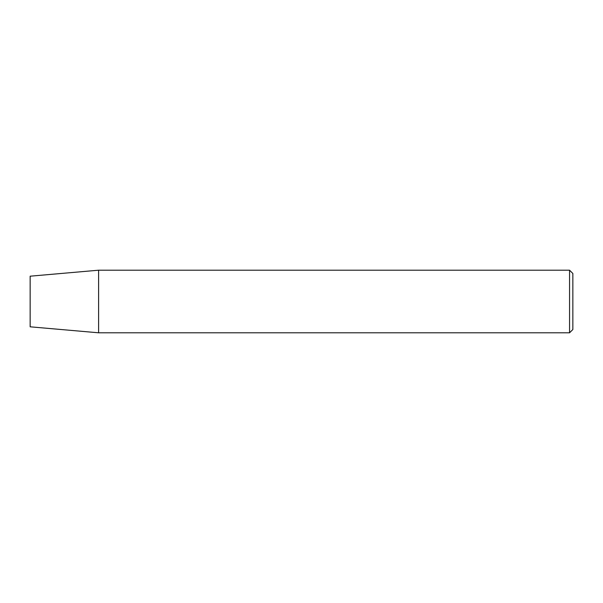 <?xml version="1.0" encoding="UTF-8"?>
<svg xmlns="http://www.w3.org/2000/svg" width="603" height="603" viewBox="0 0 603 603"><rect width="100%" height="100%" fill="white"/><g stroke="black" fill="none" stroke-linecap="round" stroke-linejoin="round"><path stroke-width="0.9" d="M98.598 270.204L98.598 332.796L569.564 332.796L569.564 270.204L98.598 270.204L30.15 276.189L30.15 326.811L98.598 332.796M569.564 332.796L572.85 329.509L572.85 273.491L569.564 270.204"/></g></svg>
